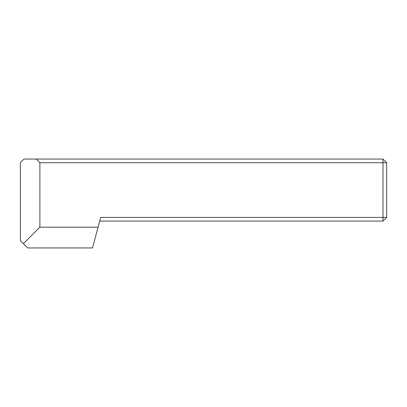 <?xml version="1.0" encoding="UTF-8"?>
<svg xmlns="http://www.w3.org/2000/svg" width="407" height="407" viewBox="0 0 407 407"><rect width="100%" height="100%" fill="white"/><g stroke="black" fill="none" stroke-linecap="round" stroke-linejoin="round"><path stroke-width="0.61" d="M39.886 227.187L39.886 162.719L382.987 162.719L382.987 217.419L100.697 217.419L92.516 247.944L27.676 247.944L23.403 243.671L39.886 227.187L98.077 227.187M39.886 162.719L36.223 159.056L24.013 159.056L20.35 162.719L20.35 240.618L23.403 243.671M36.223 159.056L382.987 159.056L382.987 162.719L386.65 162.719L386.65 217.419L382.987 217.419L382.987 221.082L99.715 221.082M382.987 221.082L386.65 217.419M386.65 162.719L382.987 159.056"/></g></svg>
